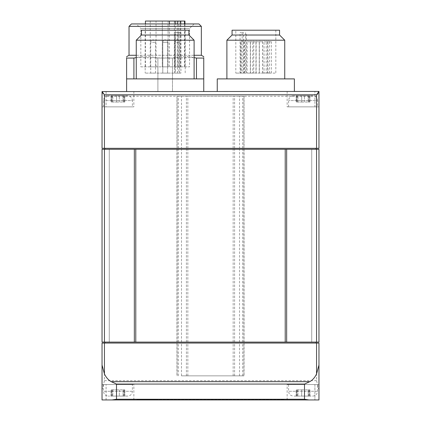<?xml version="1.0" encoding="UTF-8"?>
<svg xmlns="http://www.w3.org/2000/svg" width="421" height="421" viewBox="0 0 421 421"><rect width="100%" height="100%" fill="white"/><g stroke="black" fill="none" stroke-linecap="round" stroke-linejoin="round"><path stroke-width="0.32" stroke-dasharray="2.1 1.58" d="M102.035 106.855L102.035 91.431L102.035 106.855L106.087 106.855L106.087 91.431L133.852 91.431L102.035 91.431L106.087 91.431L106.087 106.855L133.852 106.855L102.035 106.855M102.035 92.078L104.445 96.251L181.483 96.251L181.483 148.313L102.035 148.313L102.035 91.431L318.965 91.431L287.148 91.431L318.965 91.431L318.965 92.078L316.555 96.251L176.973 96.251L244.027 96.251L239.517 96.251L239.517 148.313L318.965 148.313L318.965 92.078M318.965 399.95L318.965 384.526L318.965 399.95L102.035 399.95L102.035 343.068L318.965 343.068M156.27 399.466L136.988 399.466L136.988 399.95L156.27 399.95L136.988 399.95L136.988 399.466L284.012 399.466L156.27 399.466L156.27 399.95L264.73 399.95L156.27 399.95L156.27 399.466M284.012 399.95L264.73 399.95L284.012 399.95L284.012 399.466L284.012 399.95M102.035 399.95L106.087 399.95L102.035 399.95M106.087 399.95L133.852 399.95L106.087 399.95L106.087 384.526L133.852 384.526L106.087 384.526L106.087 399.95M181.483 375.848L244.027 375.848L181.483 375.848L181.483 343.068M133.915 78.895L133.915 58.061L126.621 58.061C126.621 56.214 126.621 56.214 126.621 58.061L126.621 91.431L172.478 91.431L126.621 91.431L126.621 78.895L203.753 78.895L203.753 91.431L126.621 91.431L203.753 91.431L196.46 91.431L203.753 91.431L203.753 58.061L196.46 58.061C188.429 56.214 180.435 56.214 172.478 58.061L136.262 57.577M194.107 57.577L172.478 58.061L172.478 91.431L196.46 91.431L172.478 91.431L172.478 58.061L157.896 58.061C149.865 56.214 141.872 56.214 133.915 58.061M294.379 91.431L217.247 91.431L294.379 91.431M316.071 343.068L104.929 343.068L316.071 343.068L316.071 342.105L318.965 342.105L318.965 149.276L102.035 149.276L318.965 149.276L311.735 149.276L318.965 149.276L311.735 149.276L318.965 149.276L311.735 149.276L318.965 149.276L311.735 149.276L318.965 149.276L311.735 149.276L318.965 149.276L311.735 149.276L318.965 149.276L311.735 149.276L318.965 149.276L311.735 149.276L318.965 149.276L318.965 342.105L318.965 149.276L318.965 342.105L104.929 342.105L109.265 342.105L109.265 149.276L102.035 149.276L109.265 149.276L102.035 149.276L109.265 149.276L102.035 149.276L109.265 149.276L102.035 149.276L109.265 149.276L102.035 149.276L109.265 149.276L102.035 149.276L109.265 149.276L102.035 149.276L109.265 149.276L102.035 149.276L109.265 149.276L109.265 342.105L102.035 342.105L102.035 149.276L318.965 149.276L318.965 342.105L318.965 149.276L318.965 342.105L318.965 149.276L318.965 342.105L311.735 342.105L311.735 149.276L311.735 342.105L311.735 149.276L311.735 342.105L316.071 342.105L311.735 342.105L311.735 149.276L311.735 342.105L318.965 342.105L318.965 149.276L318.965 342.105L311.735 342.105L311.735 149.276L311.735 342.105L318.965 342.105L318.965 149.276L318.965 342.105L311.735 342.105L311.735 149.276L311.735 342.105L318.965 342.105L318.965 149.276L318.965 342.105L311.735 342.105L311.735 149.276L311.735 342.105L318.965 342.105L318.965 149.276L318.965 342.105L311.735 342.105L311.735 149.276L311.735 342.105L318.965 342.105L318.965 149.276L318.965 342.105L311.735 342.105L311.735 149.276L311.735 342.105L318.965 342.105L318.965 149.276L318.965 342.105L311.735 342.105L311.735 149.276L311.735 342.105L318.965 342.105L311.735 342.105L311.735 149.276L311.735 342.105L318.965 342.105L316.555 342.105L316.555 149.276M201.343 55.277L129.031 55.277M203.753 58.061C203.753 56.214 203.753 56.214 203.753 58.061M136.262 55.277L194.107 55.277M201.343 26.355L129.031 26.355M196.46 58.061L196.46 78.895M157.896 91.431L157.896 58.061L157.896 91.431M140.83 66.844L189.545 66.844L140.83 66.844L140.83 28.507L189.545 28.507L140.83 28.507L136.262 23.944L194.107 23.944L136.262 23.944M318.965 106.855L318.965 91.431L318.965 106.855L314.913 106.855L318.965 106.855M104.929 343.068L104.929 342.105L109.265 342.105L102.035 342.105L102.035 149.276L102.035 342.105L102.035 149.276L102.035 342.105L102.035 149.276L102.035 342.105L102.035 149.276L102.035 342.105L102.035 149.276L102.035 342.105L102.035 149.276L102.035 342.105L102.035 149.276L102.035 342.105L102.035 149.276L102.035 342.105L109.265 342.105L102.035 342.105L109.265 342.105L102.035 342.105L109.265 342.105L102.035 342.105L109.265 342.105L102.035 342.105L109.265 342.105L102.035 342.105L109.265 342.105L102.035 342.105L109.265 342.105L102.035 342.105L109.265 342.105L102.035 342.105L104.929 342.105L102.035 342.105L102.035 149.276L102.035 342.105L102.035 149.276L102.035 342.105L316.555 342.105M102.035 390.004L104.445 380.668L104.445 343.068M109.265 342.105L109.265 149.276L109.265 342.105M104.929 148.313L316.071 148.313L104.929 148.313L104.929 149.276M104.929 342.105L316.071 342.105M318.965 390.004L316.555 380.668L316.555 343.068M314.913 384.526L318.965 384.526L314.913 384.526L314.913 399.95L314.913 384.526L287.148 384.526L314.913 384.526M317.518 384.526L288.595 384.526L317.518 384.526L317.518 391.272C317.234 394.203 315.624 395.808 312.698 396.093L293.416 396.093L312.698 396.093M181.483 148.313L239.517 148.313M111.418 389.825L116.58 389.825L111.07 389.825L111.418 389.825L111.418 396.093L111.07 396.093L112.781 396.093L111.07 396.093L112.228 396.093L111.418 396.093L111.418 389.825M116.58 389.825L123.106 389.825L116.58 389.825L116.58 396.093L119.306 396.093L112.781 396.093L116.58 396.093L116.58 389.825M123.106 389.825L124.816 389.825L123.106 389.825L123.106 396.093L124.816 396.093L119.306 396.093L123.106 396.093L123.106 389.825M316.071 148.313L316.071 149.276M179.646 73.112L179.646 42.263A2.41 2.41 0 0 0 177.236 39.853A2.41 2.41 0 0 0 174.826 42.263L179.646 42.263L174.826 42.263L174.826 73.112L179.646 73.112L174.826 73.112M167.595 73.112L167.595 42.263A2.41 2.41 0 0 0 165.185 39.853A2.41 2.41 0 0 1 167.595 42.263L167.595 73.112L167.595 42.263A2.41 2.41 0 0 0 165.185 39.853A2.41 2.41 0 0 0 162.774 42.263L167.595 42.263L162.774 42.263L167.595 42.263L162.774 42.263L167.595 42.263L162.774 42.263L162.774 73.112L167.595 73.112L162.774 73.112L167.595 73.112L162.774 73.112L167.595 73.112L162.774 73.112L162.774 42.263L162.774 73.112M155.544 73.112L155.544 42.263A2.41 2.41 0 0 0 153.133 39.853A2.41 2.41 0 0 0 150.723 42.263L155.544 42.263L150.723 42.263L150.723 73.112L155.544 73.112L150.723 73.112M256.131 73.112L256.131 41.779A1.689 1.689 0 0 0 254.442 40.09A1.689 1.689 0 0 0 252.753 41.779L256.131 41.779L252.753 41.779L252.753 73.112L256.131 73.112L252.753 73.112M262.625 73.112L262.625 41.779A1.689 1.689 0 0 0 260.936 40.09A1.689 1.689 0 0 0 259.247 41.779L262.625 41.779L259.247 41.779L259.247 73.112L262.625 73.112L259.247 73.112M253.752 73.112L253.752 41.779A1.689 1.689 0 0 0 252.063 40.09A1.689 1.689 0 0 0 250.379 41.779L253.752 41.779L250.379 41.779L250.379 73.112L253.752 73.112L250.379 73.112M253.731 73.112L253.731 41.779A1.689 1.689 0 0 0 252.042 40.09A1.689 1.689 0 0 0 250.353 41.779L253.731 41.779L250.353 41.779L250.353 73.112L253.731 73.112L250.353 73.112M262.736 73.112L262.736 41.779A1.689 1.689 0 0 0 261.046 40.09A1.689 1.689 0 0 0 259.357 41.779L262.736 41.779L259.357 41.779L259.357 73.112L262.736 73.112L259.357 73.112M269.561 73.112L269.561 41.779A1.689 1.689 0 0 0 267.872 40.09A1.689 1.689 0 0 0 266.188 41.779L269.561 41.779L266.188 41.779L266.188 73.112L269.561 73.112L266.188 73.112M271.371 73.112L271.371 41.779A1.689 1.689 0 0 0 269.682 40.09A1.689 1.689 0 0 0 267.993 41.779L271.371 41.779L267.993 41.779L267.993 73.112L271.371 73.112L267.993 73.112M267.409 73.112L267.409 41.779A1.689 1.689 0 0 0 265.719 40.09A1.689 1.689 0 0 0 264.035 41.779L267.409 41.779L264.035 41.779L264.035 73.112L267.409 73.112L264.035 73.112M259.325 73.112L259.325 41.779A1.689 1.689 0 0 0 257.636 40.09A1.689 1.689 0 0 0 255.952 41.779L259.325 41.779L255.952 41.779L255.952 73.112L259.325 73.112L255.952 73.112M250.484 73.112L250.484 41.779A1.689 1.689 0 0 0 248.795 40.09A1.689 1.689 0 0 0 247.111 41.779L250.484 41.779L247.111 41.779L247.111 73.112L250.484 73.112L247.111 73.112M244.559 73.112L244.559 41.779A1.689 1.689 0 0 0 242.875 40.09A1.689 1.689 0 0 0 241.186 41.779L244.559 41.779L241.186 41.779L241.186 73.112L244.559 73.112L241.186 73.112M244.027 73.112L244.027 41.779A1.689 1.689 0 0 0 242.338 40.09A1.689 1.689 0 0 0 240.654 41.779L244.027 41.779L240.654 41.779L240.654 73.112L244.027 73.112L240.654 73.112M243.475 73.112L275.818 73.112L235.807 73.112L246.296 73.112L243.475 73.112L243.475 32.617L240.065 32.617L243.475 32.617M240.065 73.112L240.065 32.617M180.13 66.844L174.347 66.844L180.13 66.844L180.13 21.05L174.347 21.05L180.13 21.05M156.028 21.05L150.244 21.05L156.028 21.05L156.028 66.844L150.244 66.844L156.028 66.844M168.079 21.05L162.295 21.05L168.079 21.05L162.295 21.05L168.079 21.05L168.079 66.844L162.295 66.844L168.079 66.844L162.295 66.844L168.079 66.844L168.079 21.05M178.651 21.05L180.762 21.05L178.651 21.05L178.651 66.844L180.762 66.844L175.241 66.844L175.241 23.944M145.424 21.05L184.951 21.05M177.352 66.844L177.352 23.944M180.762 66.844L180.762 23.944M175.241 66.844L178.651 66.844M184.498 66.844L184.498 23.944M169.395 66.844L169.395 23.944M180.935 73.112L145.182 73.112L180.935 73.112L180.935 32.617L174.704 32.617L180.935 32.617M177.525 73.112L177.525 32.617M111.418 102.035L116.58 102.035L111.07 102.035L111.418 102.035L111.418 95.767L111.07 95.767L116.58 95.767L111.07 95.767L112.228 95.767L111.418 95.767L111.418 102.035M116.58 102.035L123.106 102.035L116.58 102.035L116.58 95.767L123.106 95.767L116.58 95.767L116.58 102.035M123.106 102.035L124.816 102.035L123.106 102.035L123.106 95.767L124.816 95.767L123.106 95.767L123.106 102.035M296.531 102.035L301.694 102.035L296.184 102.035L296.531 102.035L296.531 95.767L296.184 95.767L301.694 95.767L296.184 95.767L297.342 95.767L296.531 95.767L296.531 102.035M301.694 102.035L308.219 102.035L301.694 102.035L301.694 95.767L308.219 95.767L301.694 95.767L301.694 102.035M308.219 102.035L309.93 102.035L308.219 102.035L308.219 95.767L309.93 95.767L308.219 95.767L308.219 102.035M312.698 95.767L293.416 95.767L312.698 95.767C315.624 96.056 317.234 97.661 317.518 100.593L288.595 100.593L317.518 100.593L317.518 106.855L288.595 106.855L317.518 106.855M296.531 389.825L301.694 389.825L296.184 389.825L296.531 389.825L296.531 396.093L296.184 396.093L301.694 396.093L296.184 396.093L297.342 396.093L296.531 396.093L296.531 389.825M301.694 389.825L308.219 389.825L301.694 389.825L301.694 396.093L308.219 396.093L301.694 396.093L301.694 389.825M308.219 389.825L309.93 389.825L308.219 389.825L308.219 396.093L309.93 396.093L308.219 396.093L308.219 389.825M124.469 396.093L123.658 396.093L124.469 396.093L124.469 389.825L124.469 396.093M127.584 396.093L108.302 396.093L127.584 396.093C130.515 395.808 132.12 394.203 132.404 391.272L132.404 384.526L103.482 384.526L132.404 384.526M127.584 95.767L108.302 95.767L127.584 95.767C130.515 96.056 132.12 97.661 132.404 100.593L103.482 100.593L132.404 100.593L132.404 106.855L103.482 106.855L132.404 106.855M314.913 106.855L287.148 106.855L314.913 106.855L314.913 91.431L314.913 106.855M235.807 30.207L275.818 30.207L235.807 30.207L235.807 73.112M279.565 30.207L232.066 30.207M279.565 35.027L232.066 35.027M284.738 40.206L226.893 40.206M226.893 78.895L284.738 78.895L226.893 78.895M294.379 78.895L217.247 78.895M239.517 375.848L239.517 343.068M186.398 375.848L186.398 343.068M187.845 375.848L187.845 343.068M233.155 375.848L233.155 343.068M234.602 375.848L234.602 343.068M239.517 342.105L239.517 149.276M181.483 342.105L181.483 149.276M234.602 148.313L234.602 96.251M186.398 148.313L186.398 96.251M186.398 342.105L186.398 149.276M187.845 342.105L187.845 149.276M233.155 342.105L233.155 149.276M187.845 148.313L187.845 96.251M233.155 148.313L233.155 96.251M234.602 342.105L234.602 149.276M102.035 384.526L106.087 384.526L102.035 384.526M136.262 78.895L194.107 78.895L136.262 78.895M198.933 23.944L131.441 23.944M145.182 30.207L185.193 30.207L145.182 30.207L145.182 73.112M188.934 30.207L141.435 30.207M188.934 35.027L141.435 35.027M194.107 40.206L136.262 40.206M177.167 375.848L177.167 343.068M104.445 148.313L104.445 96.251M104.445 342.105L104.445 149.276M316.555 380.668L104.445 380.668M264.73 399.466L264.73 399.95L264.73 399.466M242.18 32.617L242.18 73.112M245.585 32.617L245.585 73.112M175.415 32.617L175.415 73.112M178.82 32.617L178.82 73.112M112.781 102.035L112.781 95.767L112.781 102.035M119.306 102.035L119.306 95.767L119.306 102.035M124.469 102.035L124.469 95.767L124.469 102.035M297.894 102.035L297.894 95.767L297.894 102.035M304.42 102.035L304.42 95.767L304.42 102.035M309.582 102.035L309.582 95.767L309.582 102.035M112.781 389.825L112.781 396.093L112.781 389.825M297.894 389.825L297.894 396.093L297.894 389.825M304.42 389.825L304.42 396.093L304.42 389.825M309.582 389.825L309.582 396.093L309.582 389.825M119.306 389.825L119.306 396.093L119.306 389.825M243.833 375.848L243.833 343.068M178.42 375.848L178.42 343.068M242.58 375.848L242.58 343.068M316.555 148.313L316.555 96.251M243.833 148.313L243.833 96.251M243.833 342.105L243.833 149.276M177.167 342.105L177.167 149.276M178.42 342.105L178.42 149.276M177.167 148.313L177.167 96.251M242.58 342.105L242.58 149.276M242.58 148.313L242.58 96.251M178.42 148.313L178.42 96.251M132.404 391.272L103.482 391.272L132.404 391.272M317.518 391.272L288.595 391.272L317.518 391.272M194.107 23.944L189.545 28.507L189.545 66.844M165.185 39.853A2.41 2.41 0 0 0 162.774 42.263A2.41 2.41 0 0 1 165.185 39.853M246.296 73.112L246.296 32.617M150.244 21.05L150.244 66.844M162.295 21.05L162.295 66.844L162.295 21.05M174.347 21.05L174.347 66.844M145.424 23.944L145.424 66.844M184.951 23.944L184.951 66.844M174.704 73.112L174.704 32.617M111.07 95.767L111.07 102.035L111.07 95.767M124.816 95.767L124.816 102.035L124.816 95.767M123.658 95.767L123.658 102.035M112.228 95.767L112.228 102.035M296.184 95.767L296.184 102.035L296.184 95.767M309.93 95.767L309.93 102.035L309.93 95.767M308.772 95.767L308.772 102.035M297.342 95.767L297.342 102.035M288.595 106.855L288.595 100.593C288.88 97.661 290.485 96.056 293.416 95.767M111.07 396.093L111.07 389.825L111.07 396.093M296.184 396.093L296.184 389.825L296.184 396.093M112.228 396.093L112.228 389.825M309.93 396.093L309.93 389.825L309.93 396.093M308.772 396.093L308.772 389.825M297.342 396.093L297.342 389.825M124.816 396.093L124.816 389.825L124.816 396.093M123.658 396.093L123.658 389.825M103.482 106.855L103.482 100.593C103.766 97.661 105.376 96.056 108.302 95.767M133.852 91.431L133.852 106.855M287.148 91.431L287.148 106.855M275.818 30.207L275.818 73.112M176.973 343.068L176.973 375.848M244.027 343.068L244.027 375.848M176.973 149.276L176.973 342.105M244.027 149.276L244.027 342.105M244.027 96.251L244.027 148.313M176.973 96.251L176.973 148.313M185.193 30.207L185.193 73.112M103.482 384.526L103.482 391.272L103.976 393.393C103.908 393.361 104.84 395.751 108.302 396.093M288.595 384.526L288.595 391.272L289.069 393.361C288.995 393.319 289.916 395.74 293.416 396.093M133.852 399.95L133.852 384.526M287.148 399.95L287.148 384.526"/><path stroke-width="0.63" d="M318.965 91.573L318.965 148.313L102.035 148.313L102.035 91.573L104.445 94.804L316.555 94.804L318.965 91.431L102.035 91.573M102.035 365.039L102.035 343.068L318.965 343.068L318.965 399.95L112.033 399.95L116.496 399.245L116.496 384.068L111.244 381.679A20.45 14.461 -90 0 1 104.445 373.932L102.035 365.039L102.035 399.95L112.033 399.95M308.967 399.95L304.504 399.245L116.496 399.245M318.965 365.039L316.555 373.932A20.45 14.461 -90 0 1 309.756 381.679L304.504 384.068L116.496 384.068M104.445 149.276L102.035 149.276L102.035 342.105L104.445 342.105L104.445 149.276L318.965 149.276L318.965 342.105L286.664 342.105L286.664 149.276M318.965 399.95L318.965 343.068M196.46 78.895L196.46 58.061L203.753 58.061L203.753 78.895L126.621 78.895L126.621 58.061C126.621 56.214 126.621 56.214 126.621 58.061L133.915 58.061L136.262 57.577M196.46 58.061L194.107 57.577M203.753 58.061C203.753 56.214 203.753 56.214 203.753 58.061M129.031 26.355L201.343 26.355L198.933 23.944L131.441 23.944L129.031 26.355L129.031 55.277L136.262 55.277M194.107 55.277L201.343 55.277L203.753 56.667M133.915 78.895L133.915 58.061M104.929 148.313L104.929 149.276M104.929 343.068L104.929 342.105M316.071 343.068L316.071 342.105M104.445 342.105L286.664 342.105M316.071 148.313L316.071 149.276M184.951 23.944L184.951 21.05L145.424 21.05L145.424 23.944M175.241 23.944L175.241 21.05M177.352 23.944L177.352 21.05M180.762 23.944L180.762 21.05M184.498 23.944L184.498 21.05M169.395 23.944L169.395 21.05M279.565 35.027L232.066 35.027L232.066 30.207L279.565 30.207L279.565 35.027L284.738 40.206L284.738 78.895M232.066 35.027L226.893 40.206L284.738 40.206M226.893 40.206L226.893 78.895M217.247 91.431L217.247 78.895L294.379 78.895L294.379 91.431M285.217 342.105L285.217 149.276M135.783 342.105L135.783 149.276M134.336 342.105L134.336 149.276M126.621 78.895L126.621 91.431M188.934 35.027L141.435 35.027L141.435 30.207L188.934 30.207L188.934 35.027L194.107 40.206L194.107 78.895M141.435 35.027L136.262 40.206L194.107 40.206M136.262 40.206L136.262 78.895M304.504 399.245L304.504 384.068M316.555 373.932L316.555 343.068M104.445 373.932L104.445 343.068M309.756 381.679L111.244 381.679M104.445 148.313L104.445 94.804M316.555 148.313L316.555 94.804M316.555 342.105L316.555 149.276M129.031 55.277L126.621 56.667M201.343 26.355L201.343 55.277M203.753 78.895L203.753 91.431"/></g></svg>
